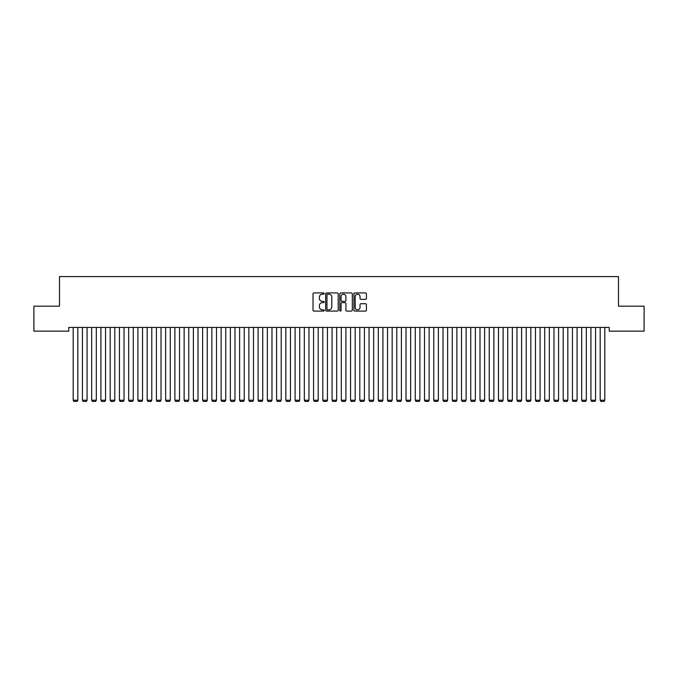 <?xml version="1.0" encoding="UTF-8"?>
<svg xmlns="http://www.w3.org/2000/svg" width="678" height="678" viewBox="0 0 678 678"><rect width="100%" height="100%" fill="white"/><g stroke="black" fill="none" stroke-linecap="round" stroke-linejoin="round"><path stroke-width="1.02" d="M324.211 293.566A0.636 0.636 0 0 0 323.576 292.93L313.931 292.93A0.907 0.907 0 0 0 313.024 293.845L313.024 310.177A0.907 0.907 0 0 0 313.931 311.083L323.576 311.083A0.636 0.636 0 0 0 324.211 310.448A0.636 0.636 0 0 0 323.576 309.812L322.321 309.812A2.907 2.907 0 0 1 319.423 306.914L319.423 305.549A2.907 2.907 0 0 1 322.321 302.642L323.576 302.642A0.636 0.636 0 0 0 324.211 302.007A0.636 0.636 0 0 0 323.576 301.371L322.321 301.371A2.907 2.907 0 0 1 319.423 298.473L319.423 297.108A2.907 2.907 0 0 1 322.321 294.201L323.576 294.201A0.636 0.636 0 0 0 324.211 293.566M365.518 299.329A0.907 0.907 0 0 0 366.425 298.422L366.425 293.845A0.907 0.907 0 0 0 365.518 292.93L354.814 292.93A0.907 0.907 0 0 0 353.908 293.845L353.908 310.177A0.907 0.907 0 0 0 354.814 311.083L365.518 311.083A0.907 0.907 0 0 0 366.425 310.177L366.425 304.642A0.907 0.907 0 0 0 365.518 303.736L360.942 303.736A0.907 0.907 0 0 0 360.035 304.642L360.035 307.388A2.424 2.424 0 0 1 357.603 309.812A2.424 2.424 0 0 1 355.179 307.388L355.179 296.633A2.424 2.424 0 0 1 357.603 294.201A2.424 2.424 0 0 1 360.035 296.633L360.035 298.422A0.907 0.907 0 0 0 360.942 299.329L365.518 299.329M609.242 327.432L68.758 327.432L68.758 331.135L33.9 331.135L33.9 306.168L59.511 306.168L59.511 276.582L618.489 276.582L618.489 306.168L644.1 306.168L644.1 331.135L609.242 331.135L609.242 327.432M338.203 293.845A0.907 0.907 0 0 0 337.297 292.93L326.593 292.93A0.907 0.907 0 0 0 325.686 293.845L325.686 310.177A0.907 0.907 0 0 0 326.593 311.083L337.297 311.083A0.907 0.907 0 0 0 338.203 310.177L338.203 293.845M340.703 292.93L351.407 292.93A0.907 0.907 0 0 1 352.314 293.845L352.314 310.177A0.907 0.907 0 0 1 351.407 311.083L346.831 311.083A0.907 0.907 0 0 1 345.916 310.177L345.916 303.549A0.907 0.907 0 0 0 345.009 302.642L341.975 302.642A0.907 0.907 0 0 0 341.068 303.549L341.068 310.448A0.636 0.636 0 0 1 340.432 311.083A0.636 0.636 0 0 1 339.797 310.448L339.797 293.845A0.907 0.907 0 0 1 340.703 292.93M327.584 294.201A0.636 0.636 0 0 0 326.957 294.837L326.957 309.176A0.636 0.636 0 0 0 327.584 309.812L328.906 309.812A2.907 2.907 0 0 0 331.805 306.914L331.805 297.108A2.907 2.907 0 0 0 328.906 294.201L327.584 294.201M345.916 296.676A2.424 2.424 0 0 0 343.492 294.252A2.424 2.424 0 0 0 341.068 296.676L341.068 300.464A0.907 0.907 0 0 0 341.975 301.371L345.009 301.371A0.907 0.907 0 0 0 345.916 300.464L345.916 296.676M77.817 327.432L77.817 400.215L73.19 400.215L73.19 327.432M77.817 400.215L77.123 401.418L73.885 401.418L73.19 400.215M87.064 327.432L87.064 400.215L82.436 400.215L82.436 327.432M87.064 400.215L86.369 401.418L83.131 401.418L82.436 400.215M96.31 327.432L96.31 400.215L91.683 400.215L91.683 327.432M96.31 400.215L95.615 401.418L92.377 401.418L91.683 400.215M105.556 327.432L105.556 400.215L100.929 400.215L100.929 327.432M105.556 400.215L104.861 401.418L101.624 401.418L100.929 400.215M114.794 327.432L114.794 400.215L110.175 400.215L110.175 327.432M114.794 400.215L114.107 401.418L110.87 401.418L110.175 400.215M124.04 327.432L124.04 400.215L119.421 400.215L119.421 327.432M124.04 400.215L123.354 401.418L120.116 401.418L119.421 400.215M133.286 327.432L133.286 400.215L128.667 400.215L128.667 327.432M133.286 400.215L132.591 401.418L129.362 401.418L128.667 400.215M142.533 327.432L142.533 400.215L137.914 400.215L137.914 327.432M142.533 400.215L141.838 401.418L138.609 401.418L137.914 400.215M151.779 327.432L151.779 400.215L147.16 400.215L147.16 327.432M151.779 400.215L151.084 401.418L147.846 401.418L147.16 400.215M161.025 327.432L161.025 400.215L156.406 400.215L156.406 327.432M161.025 400.215L160.33 401.418L157.093 401.418L156.406 400.215M170.271 327.432L170.271 400.215L165.644 400.215L165.644 327.432M170.271 400.215L169.576 401.418L166.339 401.418L165.644 400.215M179.517 327.432L179.517 400.215L174.89 400.215L174.89 327.432M179.517 400.215L178.823 401.418L175.585 401.418L174.89 400.215M188.764 327.432L188.764 400.215L184.136 400.215L184.136 327.432M188.764 400.215L188.069 401.418L184.831 401.418L184.136 400.215M198.01 327.432L198.01 400.215L193.383 400.215L193.383 327.432M198.01 400.215L197.315 401.418L194.078 401.418L193.383 400.215M207.256 327.432L207.256 400.215L202.629 400.215L202.629 327.432M207.256 400.215L206.561 401.418L203.324 401.418L202.629 400.215M216.494 327.432L216.494 400.215L211.875 400.215L211.875 327.432M216.494 400.215L215.807 401.418L212.57 401.418L211.875 400.215M225.74 327.432L225.74 400.215L221.121 400.215L221.121 327.432M225.74 400.215L225.054 401.418L221.816 401.418L221.121 400.215M234.986 327.432L234.986 400.215L230.367 400.215L230.367 327.432M234.986 400.215L234.291 401.418L231.062 401.418L230.367 400.215M244.233 327.432L244.233 400.215L239.614 400.215L239.614 327.432M244.233 400.215L243.538 401.418L240.309 401.418L239.614 400.215M253.479 327.432L253.479 400.215L248.86 400.215L248.86 327.432M253.479 400.215L252.784 401.418L249.546 401.418L248.86 400.215M262.725 327.432L262.725 400.215L258.106 400.215L258.106 327.432M262.725 400.215L262.03 401.418L258.793 401.418L258.106 400.215M271.971 327.432L271.971 400.215L267.344 400.215L267.344 327.432M271.971 400.215L271.276 401.418L268.039 401.418L267.344 400.215M281.217 327.432L281.217 400.215L276.59 400.215L276.59 327.432M281.217 400.215L280.523 401.418L277.285 401.418L276.59 400.215M290.464 327.432L290.464 400.215L285.836 400.215L285.836 327.432M290.464 400.215L289.769 401.418L286.531 401.418L285.836 400.215M299.71 327.432L299.71 400.215L295.083 400.215L295.083 327.432M299.71 400.215L299.015 401.418L295.778 401.418L295.083 400.215M308.956 327.432L308.956 400.215L304.329 400.215L304.329 327.432M308.956 400.215L308.261 401.418L305.024 401.418L304.329 400.215M318.194 327.432L318.194 400.215L313.575 400.215L313.575 327.432M318.194 400.215L317.507 401.418L314.27 401.418L313.575 400.215M327.44 327.432L327.44 400.215L322.821 400.215L322.821 327.432M327.44 400.215L326.754 401.418L323.516 401.418L322.821 400.215M336.686 327.432L336.686 400.215L332.067 400.215L332.067 327.432M336.686 400.215L335.991 401.418L332.762 401.418L332.067 400.215M345.933 327.432L345.933 400.215L341.314 400.215L341.314 327.432M345.933 400.215L345.238 401.418L342.009 401.418L341.314 400.215M355.179 327.432L355.179 400.215L350.56 400.215L350.56 327.432M355.179 400.215L354.484 401.418L351.246 401.418L350.56 400.215M364.425 327.432L364.425 400.215L359.806 400.215L359.806 327.432M364.425 400.215L363.73 401.418L360.493 401.418L359.806 400.215M373.671 327.432L373.671 400.215L369.044 400.215L369.044 327.432M373.671 400.215L372.976 401.418L369.739 401.418L369.044 400.215M382.917 327.432L382.917 400.215L378.29 400.215L378.29 327.432M382.917 400.215L382.223 401.418L378.985 401.418L378.29 400.215M392.164 327.432L392.164 400.215L387.536 400.215L387.536 327.432M392.164 400.215L391.469 401.418L388.231 401.418L387.536 400.215M401.41 327.432L401.41 400.215L396.783 400.215L396.783 327.432M401.41 400.215L400.715 401.418L397.478 401.418L396.783 400.215M410.656 327.432L410.656 400.215L406.029 400.215L406.029 327.432M410.656 400.215L409.961 401.418L406.724 401.418L406.029 400.215M419.894 327.432L419.894 400.215L415.275 400.215L415.275 327.432M419.894 400.215L419.207 401.418L415.97 401.418L415.275 400.215M429.14 327.432L429.14 400.215L424.521 400.215L424.521 327.432M429.14 400.215L428.454 401.418L425.216 401.418L424.521 400.215M438.386 327.432L438.386 400.215L433.767 400.215L433.767 327.432M438.386 400.215L437.691 401.418L434.462 401.418L433.767 400.215M447.633 327.432L447.633 400.215L443.014 400.215L443.014 327.432M447.633 400.215L446.938 401.418L443.709 401.418L443.014 400.215M456.879 327.432L456.879 400.215L452.26 400.215L452.26 327.432M456.879 400.215L456.184 401.418L452.946 401.418L452.26 400.215M466.125 327.432L466.125 400.215L461.506 400.215L461.506 327.432M466.125 400.215L465.43 401.418L462.193 401.418L461.506 400.215M475.371 327.432L475.371 400.215L470.744 400.215L470.744 327.432M475.371 400.215L474.676 401.418L471.439 401.418L470.744 400.215M484.617 327.432L484.617 400.215L479.99 400.215L479.99 327.432M484.617 400.215L483.923 401.418L480.685 401.418L479.99 400.215M493.864 327.432L493.864 400.215L489.236 400.215L489.236 327.432M493.864 400.215L493.169 401.418L489.931 401.418L489.236 400.215M503.11 327.432L503.11 400.215L498.483 400.215L498.483 327.432M503.11 400.215L502.415 401.418L499.178 401.418L498.483 400.215M512.356 327.432L512.356 400.215L507.729 400.215L507.729 327.432M512.356 400.215L511.661 401.418L508.424 401.418L507.729 400.215M521.594 327.432L521.594 400.215L516.975 400.215L516.975 327.432M521.594 400.215L520.907 401.418L517.67 401.418L516.975 400.215M530.84 327.432L530.84 400.215L526.221 400.215L526.221 327.432M530.84 400.215L530.154 401.418L526.916 401.418L526.221 400.215M540.086 327.432L540.086 400.215L535.467 400.215L535.467 327.432M540.086 400.215L539.391 401.418L536.162 401.418L535.467 400.215M549.333 327.432L549.333 400.215L544.714 400.215L544.714 327.432M549.333 400.215L548.638 401.418L545.409 401.418L544.714 400.215M558.579 327.432L558.579 400.215L553.96 400.215L553.96 327.432M558.579 400.215L557.884 401.418L554.646 401.418L553.96 400.215M567.825 327.432L567.825 400.215L563.206 400.215L563.206 327.432M567.825 400.215L567.13 401.418L563.893 401.418L563.206 400.215M577.071 327.432L577.071 400.215L572.444 400.215L572.444 327.432M577.071 400.215L576.376 401.418L573.139 401.418L572.444 400.215M586.317 327.432L586.317 400.215L581.69 400.215L581.69 327.432M586.317 400.215L585.623 401.418L582.385 401.418L581.69 400.215M595.564 327.432L595.564 400.215L590.936 400.215L590.936 327.432M595.564 400.215L594.869 401.418L591.631 401.418L590.936 400.215M604.81 327.432L604.81 400.215L600.183 400.215L600.183 327.432M604.81 400.215L604.115 401.418L600.878 401.418L600.183 400.215"/></g></svg>
